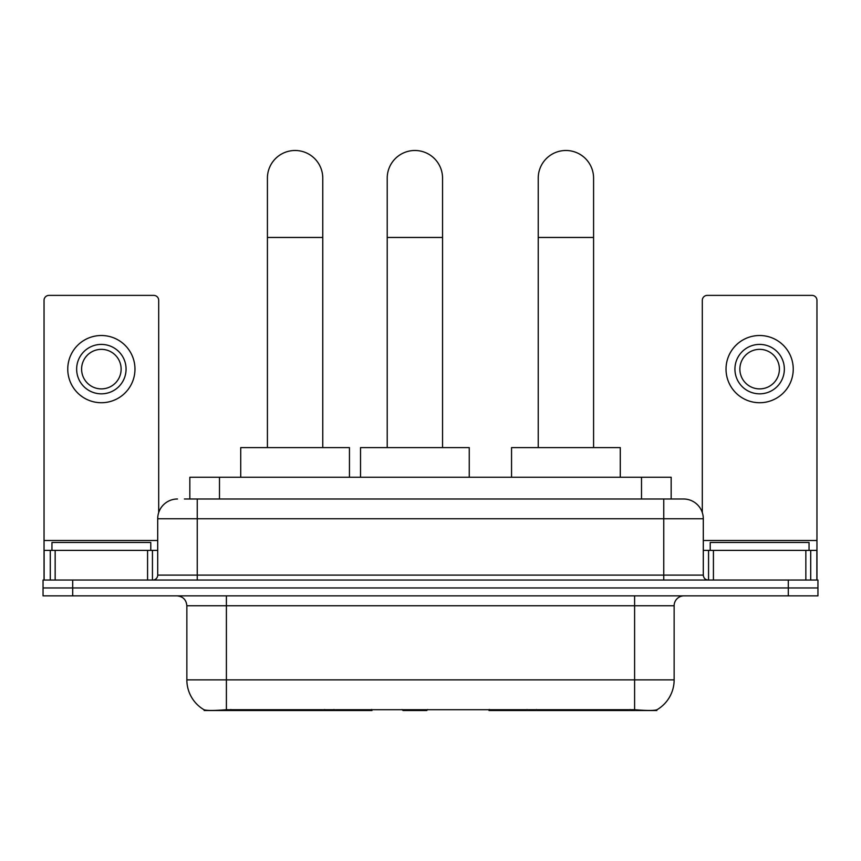 <?xml version="1.0" encoding="UTF-8"?>
<svg xmlns="http://www.w3.org/2000/svg" width="861" height="861" viewBox="0 0 861 861"><rect width="100%" height="100%" fill="white"/><g stroke="black" fill="none" stroke-linecap="round" stroke-linejoin="round"><path stroke-width="1.29" d="M371.974 709.539L371.974 710.508L204.154 710.508L204.154 709.808M189.84 498.993L189.84 477.252L671.16 477.252L671.16 498.993M656.846 709.808L656.846 710.508L489.026 710.508L489.026 709.539M186.859 679.867L226.4 679.867L226.4 605.746L186.859 605.746L186.859 679.867A34.591 34.591 0 0 0 203.96 709.712C206.522 710.712 214.002 710.712 226.4 709.712L634.6 709.712C646.988 710.712 654.468 710.712 657.04 709.712A34.591 34.591 0 0 0 674.141 679.867L674.141 605.746A9.88 9.88 0 0 1 684.021 595.855M72.701 580.045L817.95 580.045L817.95 587.955L43.05 587.955L43.05 595.855L72.701 595.855L72.701 587.955L43.05 587.955L43.05 580.045L72.701 580.045L72.701 587.955L817.95 587.955L817.95 595.855L72.701 595.855M184.846 498.993L676.606 498.993M184.394 498.993L197.244 498.993L197.244 518.763L157.703 518.763L157.703 575.105A4.94 4.94 0 0 1 152.763 580.045M177.474 498.993A19.771 19.771 0 0 0 157.703 518.763M683.526 498.993A19.771 19.771 0 0 1 703.297 518.763L663.756 518.763L663.756 498.993L683.225 498.993M703.297 518.763L703.297 575.105C703.588 578.108 705.234 579.754 708.237 580.045M817.95 580.045L817.95 587.955M150.783 550.394L150.783 542.484L51.951 542.484L51.951 550.394M147.575 580.045L147.575 550.394L55.158 550.394L55.158 580.045M158.693 512.596L158.693 300.328A4.94 4.94 0 0 0 153.753 295.388L48.98 295.388A4.94 4.94 0 0 0 44.04 300.328L44.04 550.394L55.158 550.394M147.575 550.394L157.703 550.394M44.04 580.045L44.04 550.394M101.361 344.411A24.711 24.711 0 0 0 76.651 369.121A24.711 24.711 0 0 0 101.361 393.832A24.711 24.711 0 0 0 126.072 369.121A24.711 24.711 0 0 0 101.361 344.411M101.361 349.351A19.771 19.771 0 0 0 81.601 369.121A19.771 19.771 0 0 0 101.361 388.892A19.771 19.771 0 0 0 121.132 369.121A19.771 19.771 0 0 0 101.361 349.351M101.361 402.722A33.601 33.601 0 0 0 134.973 369.121A33.601 33.601 0 0 0 101.361 335.51A33.601 33.601 0 0 0 67.761 369.121A33.601 33.601 0 0 0 101.361 402.722M809.049 550.394L809.049 542.484L710.217 542.484L710.217 550.394M267.416 447.602L267.416 178.162A27.67 27.67 0 0 1 295.086 150.492A27.67 27.67 0 0 1 322.767 178.162A27.67 27.67 0 0 0 295.086 150.492M322.767 447.602L322.767 178.162M349.448 477.252L349.448 447.602L240.725 447.602L240.725 477.252M538.233 447.602L538.233 178.162A27.67 27.67 0 0 1 565.914 150.492A27.67 27.67 0 0 1 593.584 178.162A27.67 27.67 0 0 0 565.914 150.492M593.584 447.602L593.584 178.162M620.275 477.252L620.275 447.602L511.552 447.602L511.552 477.252M387.213 447.602L387.213 178.162A27.67 27.67 0 0 1 414.884 150.492A27.67 27.67 0 0 1 442.554 178.162A27.67 27.67 0 0 0 414.884 150.492M442.554 447.602L442.554 178.162M427.713 709.539L426.744 710.508L403.023 710.508L402.055 709.539M469.245 477.252L469.245 447.602L360.522 447.602L360.522 477.252M805.842 580.045L805.842 550.394L713.425 550.394L713.425 580.045M816.96 580.045L816.96 550.394L816.96 580.045M805.842 550.394L816.96 550.394L816.96 300.328A4.94 4.94 0 0 0 812.02 295.388L707.247 295.388A4.94 4.94 0 0 0 702.307 300.328L702.307 512.596M703.297 550.394L713.425 550.394M759.639 344.411A24.711 24.711 0 0 0 734.928 369.121A24.711 24.711 0 0 0 759.639 393.832A24.711 24.711 0 0 0 784.349 369.121A24.711 24.711 0 0 0 759.639 344.411M759.639 349.351A19.771 19.771 0 0 0 739.868 369.121A19.771 19.771 0 0 0 759.639 388.892A19.771 19.771 0 0 0 779.399 369.121A19.771 19.771 0 0 0 759.639 349.351M759.639 402.722A33.601 33.601 0 0 0 793.239 369.121A33.601 33.601 0 0 0 759.639 335.51A33.601 33.601 0 0 0 726.027 369.121A33.601 33.601 0 0 0 759.639 402.722M536.328 709.539L536.328 710.508M630.155 710.508L630.155 709.539M324.672 709.539L324.672 710.508M230.845 710.508L230.845 709.539M219.49 498.993L219.49 477.252M641.51 498.993L641.51 477.252M333.96 709.539L333.96 710.508M527.04 709.539L527.04 710.508M489.629 709.539L489.629 710.508M371.371 709.539L371.371 710.508M634.6 595.855L634.6 605.746L226.4 605.746L226.4 595.855M674.141 605.746L634.6 605.746L634.6 679.867L674.141 679.867M634.6 709.712L634.6 679.867L226.4 679.867L226.4 709.712M788.299 595.855L788.299 580.045M197.244 580.045L197.244 575.105L703.297 575.105M157.703 575.105L197.244 575.105L197.244 518.763L663.756 518.763L663.756 580.045M157.703 540.504L44.04 540.504M152.44 550.394L152.44 580.045M44.115 550.394L44.115 580.045M50.293 580.045L50.293 550.394M267.416 237.464L322.767 237.464M538.233 237.464L593.584 237.464M387.213 237.464L442.554 237.464M816.96 540.504L703.297 540.504M816.885 580.045L816.885 550.394M810.707 550.394L810.707 580.045M708.56 580.045L708.56 550.394M186.859 605.746C186.277 599.74 182.984 596.447 176.979 595.855"/></g></svg>

